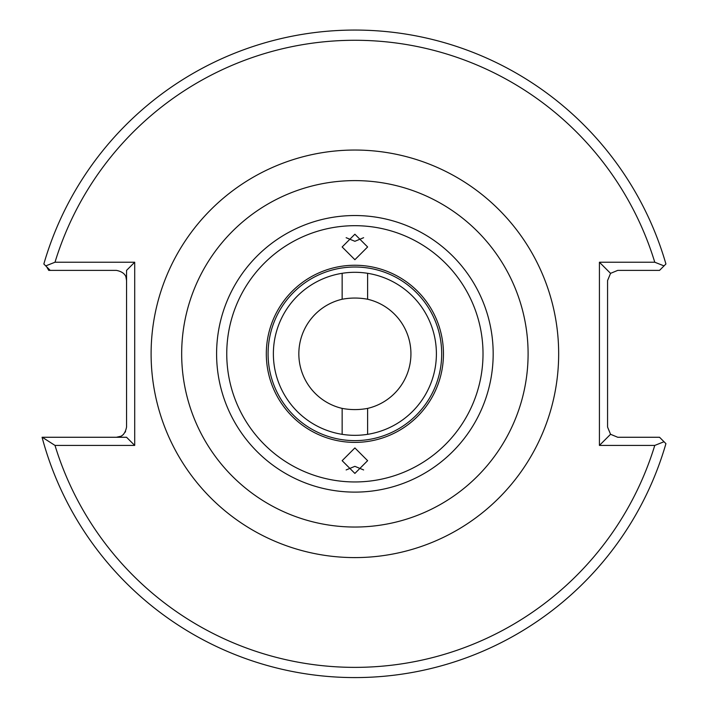 <?xml version="1.0" encoding="UTF-8"?>
<svg xmlns="http://www.w3.org/2000/svg" width="708" height="708" viewBox="0 0 708 708"><rect width="100%" height="100%" fill="white"/><g stroke="black" fill="none" stroke-linecap="round" stroke-linejoin="round"><path stroke-width="1.06" d="M354.885 259.712L367.62 246.968L354.885 234.224L342.15 246.968L354.885 259.712M346.141 237.702L354.885 241.295L363.629 237.702M367.62 299.245C359.142 297.652 350.646 297.652 342.15 299.245A56.038 56.038 0 0 0 342.15 408.392C350.637 409.994 359.124 409.994 367.62 408.392A56.038 56.038 0 0 0 367.62 299.245L367.62 273.315M342.15 273.315L342.15 299.245M436.394 353.823A81.508 81.508 0 0 0 354.885 272.306A81.508 81.508 0 0 0 273.376 353.823A81.508 81.508 0 0 0 354.885 435.332A81.508 81.508 0 0 0 436.394 353.823M354.885 447.934L342.15 460.678L354.885 473.422L367.62 460.678L354.885 447.934M363.629 469.944L354.885 466.342L346.141 469.944M528.097 353.823A173.212 173.212 0 0 1 354.885 527.035A173.212 173.212 0 0 1 181.673 353.823A173.212 173.212 0 0 1 354.885 180.611A173.212 173.212 0 0 1 528.097 353.823M367.62 434.331L367.62 408.392M342.15 408.392L342.15 434.331M654.767 445.421L664.024 441.739L665.927 443.651L659.546 437.27L617.757 437.27L610.553 434.287L607.57 427.074L607.57 280.563L610.553 273.359L617.757 270.376L659.546 270.376L664.024 265.898L654.767 262.226A313.564 313.564 0 0 0 55.003 262.226L134.706 262.226L134.706 445.421L55.003 445.421A313.564 313.564 0 0 0 654.767 445.421L599.419 445.421L599.419 262.226L654.767 262.226M46.684 266.836L48.737 270.376L50.224 270.376L43.843 263.995A323.751 323.751 0 0 1 665.927 263.995L664.024 265.898M120.714 436.287L116.369 437.27C121.803 437.34 125.201 433.942 126.555 427.074L126.555 270.376L134.706 262.226M125.573 431.429L125.13 432.269M123.573 434.287L122.634 435.11M122.519 435.199L121.785 435.703M125.971 277.173L126.555 280.563C126.626 275.129 123.227 271.73 116.369 270.376L50.224 270.376M42.073 437.27A323.751 323.751 0 0 0 665.927 443.651A323.751 323.751 0 0 1 42.073 437.27L126.555 437.27L134.706 445.421M599.419 445.421L610.553 434.287M599.419 262.226L610.553 273.359M42.285 437.27L55.003 445.421M55.003 262.226L45.746 265.898M443.456 353.823A88.571 88.571 0 0 1 354.885 442.394A88.571 88.571 0 0 1 266.314 353.823A88.571 88.571 0 0 1 354.885 265.252A88.571 88.571 0 0 1 443.456 353.823M268.084 353.823A86.801 86.801 0 0 0 354.885 440.624A86.801 86.801 0 0 0 441.695 353.823A86.801 86.801 0 0 0 354.885 267.013A86.801 86.801 0 0 0 268.084 353.823M493.175 353.823A138.29 138.29 0 0 1 354.885 492.113A138.29 138.29 0 0 1 216.595 353.823A138.29 138.29 0 0 1 354.885 215.533A138.29 138.29 0 0 1 493.175 353.823M483.015 353.823A128.13 128.13 0 0 1 354.885 481.953A128.13 128.13 0 0 1 226.755 353.823A128.13 128.13 0 0 1 354.885 225.693A128.13 128.13 0 0 1 483.015 353.823M151.105 353.823A203.78 203.78 0 0 1 354.885 150.043A203.78 203.78 0 0 1 558.665 353.823A203.78 203.78 0 0 1 354.885 557.594A203.78 203.78 0 0 1 151.105 353.823M43.843 263.995A323.751 323.751 0 0 1 665.927 263.995"/></g></svg>
